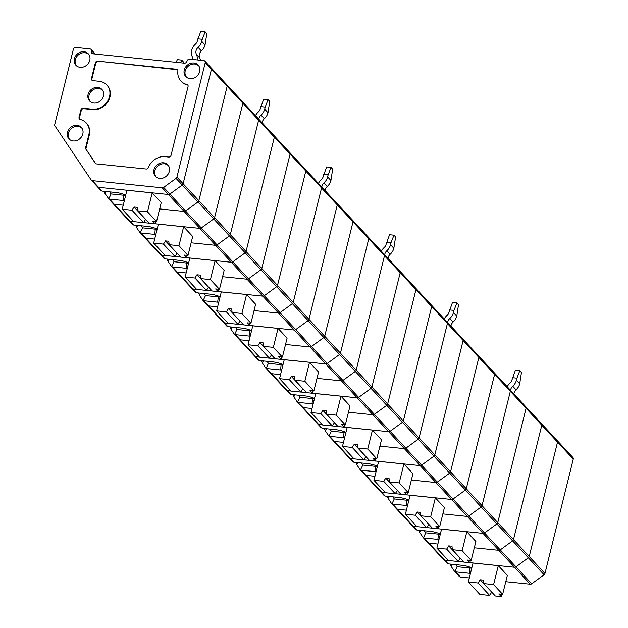 <?xml version="1.0" encoding="UTF-8"?>
<svg xmlns="http://www.w3.org/2000/svg" width="628" height="628" viewBox="0 0 628 628"><rect width="100%" height="100%" fill="white"/><g stroke="black" fill="none" stroke-linecap="round" stroke-linejoin="round"><path stroke-width="0.94" d="M54.738 124.517A2.049 1.774 -42.9 0 0 54.95 125.914L91.154 179.946A2.049 1.774 -42.9 0 0 92.34 180.636L162.205 187.819A2.049 1.774 -42.9 0 0 163.665 187.395L176.044 178.376A2.049 1.774 -42.9 0 0 176.923 177.088L205.23 62.698A2.049 1.774 -42.9 0 0 203.833 60.61L189.554 59.142A2.049 1.774 -42.9 0 0 187.403 60.359L186.563 61.968A2.049 1.774 137.1 0 1 184.412 63.185L92.944 53.788A2.049 1.774 -42.9 0 1 91.484 52.195L91.46 50.499A2.049 1.774 137.1 0 0 90 48.913L75.721 47.445A2.049 1.774 -42.9 0 0 73.39 49.149L54.738 124.517M210.027 67.275A2.049 1.774 137.1 0 1 211.424 69.363L183.117 183.761A2.049 1.774 137.1 0 1 182.238 185.048L176.044 178.376M163.665 187.395L169.858 194.068A2.049 1.774 137.1 0 1 168.398 194.492L98.533 187.309A2.049 1.774 137.1 0 1 97.348 186.618A2.049 1.774 137.1 0 0 97.497 186.806L91.303 180.142M272.96 135.051A2.049 1.774 137.1 0 1 274.358 137.139L246.043 251.538A2.049 1.774 137.1 0 1 245.163 252.825L232.792 261.845A2.049 1.774 137.1 0 1 231.332 262.269L186.649 257.676L231.332 262.269A2.049 1.774 137.1 0 0 232.792 261.845L217.053 244.904L229.432 235.877L217.053 244.904L185.59 211.016L197.969 201.988A2.049 1.774 -42.9 0 0 198.848 200.709L227.155 86.311A2.049 1.774 -42.9 0 0 226.794 84.725A2.049 1.774 137.1 0 1 227.155 86.311L198.848 200.709A2.049 1.774 137.1 0 1 197.969 201.988L185.59 211.016L169.858 194.068L182.238 185.048L169.858 194.068A2.049 1.774 137.1 0 1 168.398 194.492L184.137 211.432A2.049 1.774 -42.9 0 0 185.59 211.016A2.049 1.774 137.1 0 1 184.137 211.432L159.669 208.92L184.137 211.432L199.869 228.38L155.179 223.788L199.869 228.38A2.049 1.774 -42.9 0 0 201.321 227.956L213.701 218.936L201.321 227.956A2.049 1.774 137.1 0 1 199.869 228.38L215.6 245.32A2.049 1.774 -42.9 0 0 217.053 244.904A2.049 1.774 137.1 0 1 215.6 245.32L191.132 242.808L215.6 245.32L247.063 279.209A2.049 1.774 -42.9 0 0 248.523 278.793A2.049 1.774 137.1 0 1 247.063 279.209L222.595 276.697L247.063 279.209L262.794 296.157L218.112 291.565L262.794 296.157A2.049 1.774 -42.9 0 0 264.255 295.733L276.634 286.713L264.255 295.733A2.049 1.774 137.1 0 1 262.794 296.157L278.526 313.097A2.049 1.774 -42.9 0 0 279.986 312.681A2.049 1.774 137.1 0 1 278.526 313.097L254.057 310.585L278.526 313.097L309.989 346.986A2.049 1.774 -42.9 0 0 311.449 346.57A2.049 1.774 137.1 0 1 309.989 346.986L285.52 344.474L309.989 346.986L325.72 363.926L281.038 359.342L325.72 363.926A2.049 1.774 -42.9 0 0 327.18 363.51L339.56 354.49L327.18 363.51A2.049 1.774 137.1 0 1 325.72 363.926L341.451 380.874A2.049 1.774 -42.9 0 0 342.912 380.458A2.049 1.774 137.1 0 1 341.451 380.874L316.991 378.362L341.451 380.874L372.922 414.763A2.049 1.774 -42.9 0 0 374.374 414.339A2.049 1.774 137.1 0 1 372.922 414.763L348.454 412.251L372.922 414.763L388.654 431.703L343.963 427.111L388.654 431.703A2.049 1.774 -42.9 0 0 390.106 431.287L402.485 422.259L390.106 431.287A2.049 1.774 137.1 0 1 388.654 431.703L404.385 448.651A2.049 1.774 -42.9 0 0 405.845 448.227A2.049 1.774 137.1 0 1 404.385 448.651L379.916 446.139L404.385 448.651L435.848 482.54A2.049 1.774 -42.9 0 0 437.308 482.116A2.049 1.774 137.1 0 1 435.848 482.54L411.379 480.02L435.848 482.54L451.579 499.48L406.897 494.888L451.579 499.48A2.049 1.774 -42.9 0 0 453.039 499.064L465.419 490.036L453.039 499.064A2.049 1.774 137.1 0 1 451.579 499.48L467.31 516.428A2.049 1.774 -42.9 0 0 468.771 516.004A2.049 1.774 137.1 0 1 467.31 516.428L442.842 513.908L467.31 516.428L498.773 550.316A2.049 1.774 -42.9 0 0 500.233 549.893A2.049 1.774 137.1 0 1 498.773 550.316L474.305 547.797L498.773 550.316L514.505 567.257L469.822 562.664L514.505 567.257A2.049 1.774 -42.9 0 0 515.965 566.841L528.344 557.813L515.965 566.841A2.049 1.774 137.1 0 1 514.505 567.257L530.236 584.205L505.775 581.685M177.685 69.975A2.049 1.774 -42.9 0 0 176.876 69.677L97.685 61.136L176.468 69.229A2.049 1.774 -42.9 0 1 177.905 71.09A15.072 13.023 -42.9 0 0 180.911 81.075A15.072 13.023 -42.9 0 0 186.885 84.49A2.049 1.774 -42.9 0 1 188.062 86.538L171.036 155.336A2.049 1.774 -42.9 0 1 168.704 157.039L165.078 156.67A15.072 13.023 -42.9 0 0 148.404 167.535A2.049 1.774 -42.9 0 1 146.136 169.018L96.477 163.916A2.049 1.774 -42.9 0 1 95.299 163.225L85.832 149.095A2.049 1.774 -42.9 0 1 85.612 147.698L88.87 134.549L89.286 134.989L86.028 148.145A2.049 1.774 -42.9 0 0 86.24 149.543L95.668 163.61M187.882 85.196A2.049 1.774 -42.9 0 0 187.301 84.937A15.072 13.023 -42.9 0 1 181.327 81.522L180.911 81.075M98.101 61.575A2.049 1.774 -42.9 0 0 95.762 63.279L95.346 62.839A2.049 1.774 -42.9 0 1 97.685 61.136M92.057 80.345A2.049 1.774 137.1 0 1 91.869 79.002L95.762 63.279M79.623 119.202A2.049 1.774 -42.9 0 1 79.442 117.86L81.287 110.387A2.049 1.774 137.1 0 1 83.626 108.683L92.748 109.625A15.072 13.023 -42.9 0 0 108.11 101.461A15.072 13.023 -42.9 0 0 107.239 85.432A15.072 13.023 -42.9 0 0 107.027 85.212M89.286 134.989A15.072 13.023 -42.9 0 0 86.593 123.323A15.072 13.023 -42.9 0 0 86.381 123.104M79.442 117.86L79.026 117.42L80.879 109.947A2.049 1.774 137.1 0 1 83.21 108.244L92.332 109.178A15.072 13.023 -42.9 0 0 107.702 101.022A15.072 13.023 -42.9 0 0 106.823 84.984A15.072 13.023 -42.9 0 0 99.232 81.302L92.858 80.643A2.049 1.774 137.1 0 1 91.46 78.563L95.346 62.839M88.87 134.549A15.072 13.023 -42.9 0 0 86.177 122.884A15.072 13.023 -42.9 0 0 80.203 119.469A2.049 1.774 -42.9 0 1 79.026 117.42M77.063 125.333A8.439 7.293 -42.9 0 0 68.264 130.247A8.439 7.293 -42.9 0 0 69.449 139.361A8.439 7.293 -42.9 0 0 80.101 138.482A8.439 7.293 -42.9 0 0 81.766 127.931A8.439 7.293 -42.9 0 0 77.063 125.333M82.103 128.434A8.305 7.175 -42.9 0 0 77.864 126.346A8.305 7.175 -42.9 0 0 69.37 130.883A8.305 7.175 -42.9 0 0 69.928 139.738M97.709 87.433A8.439 7.293 -42.9 0 0 88.909 92.347A8.439 7.293 -42.9 0 0 90.094 101.469A8.439 7.293 -42.9 0 0 100.747 100.582A8.439 7.293 -42.9 0 0 102.411 90.032A8.439 7.293 -42.9 0 0 97.709 87.433M102.749 90.542A8.305 7.175 -42.9 0 0 98.51 88.446A8.305 7.175 -42.9 0 0 90.016 92.983A8.305 7.175 -42.9 0 0 90.573 101.838M163.563 162.801A8.439 7.293 -42.9 0 0 154.755 167.715A8.439 7.293 -42.9 0 0 155.94 176.837A8.439 7.293 -42.9 0 0 166.593 175.95A8.439 7.293 -42.9 0 0 168.257 165.399A8.439 7.293 -42.9 0 0 163.563 162.801M168.594 165.91A8.305 7.175 -42.9 0 0 164.355 163.814A8.305 7.175 -42.9 0 0 155.862 168.351A8.305 7.175 -42.9 0 0 156.427 177.214M193.887 63.012A8.439 7.293 -42.9 0 0 184.263 70.03A8.439 7.293 -42.9 0 0 186.273 77.048A8.439 7.293 -42.9 0 0 196.917 76.169A8.439 7.293 -42.9 0 0 198.589 65.61A8.439 7.293 -42.9 0 0 193.887 63.012M198.927 66.121A8.305 7.175 -42.9 0 0 194.68 64.032A8.305 7.175 -42.9 0 0 186.186 68.57A8.305 7.175 -42.9 0 0 186.752 77.425M74.394 58.742A8.439 7.293 -42.9 0 0 76.404 65.759A8.439 7.293 -42.9 0 0 87.049 64.872A8.439 7.293 -42.9 0 0 88.713 54.322A8.439 7.293 -42.9 0 0 84.019 51.724A8.439 7.293 -42.9 0 0 74.394 58.742M89.05 54.832A8.305 7.175 -42.9 0 0 84.811 52.736A8.305 7.175 -42.9 0 0 76.318 57.274A8.305 7.175 -42.9 0 0 76.883 66.128M392.885 496.874L394.274 498.938L406.968 500.241L406.449 505.509L392.649 504.088L397.446 509.245A2.049 1.774 137.1 0 1 396.409 508.743A2.049 1.774 -42.9 0 0 397.446 509.245L406.402 510.164L397.446 509.245L413.177 526.193L416.874 526.57L413.177 526.193A2.049 1.774 137.1 0 1 411.992 525.503A2.049 1.774 137.1 0 0 413.177 526.193L416.686 529.969L430.478 531.39A10.849 3.297 -166.1 0 1 440.354 534.012M426.742 527.583L432.354 528.164L426.742 527.583M335.886 202.828A2.049 1.774 137.1 0 1 337.283 204.916L308.976 319.314L293.245 302.374A2.049 1.774 -42.9 0 1 292.365 303.654L276.634 286.713A2.049 1.774 -42.9 0 0 277.505 285.426A2.049 1.774 137.1 0 1 276.634 286.713L229.432 235.877A2.049 1.774 -42.9 0 0 230.311 234.597L258.626 120.199A2.049 1.774 -42.9 0 0 258.257 118.614L273.989 135.554A2.049 1.774 137.1 0 1 274.358 137.139L246.043 251.538A2.049 1.774 137.1 0 1 245.163 252.825L232.792 261.845L248.523 278.793L260.895 269.765A2.049 1.774 -42.9 0 0 261.774 268.486A2.049 1.774 137.1 0 1 260.895 269.765L248.523 278.793L279.986 312.681L292.365 303.654L279.986 312.681L311.449 346.57L323.828 337.542L311.449 346.57L342.912 380.458L355.291 371.431L342.912 380.458L405.845 448.227L418.217 439.208L405.845 448.227L468.771 516.004L481.15 506.984L468.771 516.004L484.502 532.952A2.049 1.774 137.1 0 1 483.042 533.368L438.36 528.776L483.042 533.368A2.049 1.774 137.1 0 0 484.502 532.952L496.881 523.925L481.15 506.984A2.049 1.774 -42.9 0 0 482.029 505.697L510.336 391.299A2.049 1.774 -42.9 0 0 509.967 389.713A2.049 1.774 137.1 0 1 510.336 391.299L526.068 408.247L497.761 522.645A2.049 1.774 137.1 0 1 496.881 523.925A2.049 1.774 137.1 0 0 497.761 522.645L482.029 505.697L510.336 391.299L494.605 374.359L466.29 488.757A2.049 1.774 137.1 0 1 465.419 490.036A2.049 1.774 -42.9 0 0 466.29 488.757L494.605 374.359A2.049 1.774 -42.9 0 0 494.236 372.773A2.049 1.774 137.1 0 1 494.605 374.359L478.874 357.411L450.559 471.809A2.049 1.774 137.1 0 1 449.679 473.096A2.049 1.774 -42.9 0 0 450.559 471.809L478.874 357.411A2.049 1.774 -42.9 0 0 478.505 355.825A2.049 1.774 137.1 0 1 478.874 357.411L463.142 340.47L434.827 454.868A2.049 1.774 137.1 0 1 433.948 456.148L418.217 439.208A2.049 1.774 -42.9 0 0 419.096 437.92L447.411 323.53A2.049 1.774 -42.9 0 0 447.042 321.936A2.049 1.774 137.1 0 1 447.411 323.53L463.142 340.47L434.827 454.868A2.049 1.774 137.1 0 1 433.948 456.148L421.576 465.175A2.049 1.774 137.1 0 1 420.116 465.591L375.434 460.999L420.116 465.591A2.049 1.774 137.1 0 0 421.576 465.175L433.948 456.148L449.679 473.096L437.308 482.116L449.679 473.096L481.15 506.984A2.049 1.774 -42.9 0 0 482.029 505.697L419.096 437.92L447.411 323.53L431.679 306.582L403.364 420.98A2.049 1.774 137.1 0 1 402.485 422.259A2.049 1.774 -42.9 0 0 403.364 420.98L431.679 306.582A2.049 1.774 -42.9 0 0 431.31 304.996A2.049 1.774 137.1 0 1 431.679 306.582L415.94 289.641L387.633 404.032A2.049 1.774 137.1 0 1 386.754 405.319A2.049 1.774 -42.9 0 0 387.633 404.032L415.94 289.641A2.049 1.774 -42.9 0 0 415.579 288.048A2.049 1.774 137.1 0 1 415.94 289.641L400.209 272.693L371.902 387.091A2.049 1.774 137.1 0 1 371.022 388.379L355.291 371.431A2.049 1.774 -42.9 0 0 356.17 370.143L384.477 255.753A2.049 1.774 -42.9 0 0 384.116 254.159A2.049 1.774 137.1 0 1 384.477 255.753L400.209 272.693L371.902 387.091A2.049 1.774 137.1 0 1 371.022 388.379L358.643 397.398A2.049 1.774 137.1 0 1 357.191 397.814L312.501 393.222L357.191 397.814A2.049 1.774 137.1 0 0 358.643 397.398L371.022 388.379L386.754 405.319L374.374 414.339L386.754 405.319L418.217 439.208A2.049 1.774 -42.9 0 0 419.096 437.92L356.17 370.143L384.477 255.753L368.746 238.805L340.439 353.203A2.049 1.774 137.1 0 1 339.56 354.49A2.049 1.774 -42.9 0 0 340.439 353.203L368.746 238.805A2.049 1.774 -42.9 0 0 368.385 237.219A2.049 1.774 137.1 0 1 368.746 238.805L353.014 221.865L324.707 336.263A2.049 1.774 137.1 0 1 323.828 337.542A2.049 1.774 -42.9 0 0 324.707 336.263L353.014 221.865A2.049 1.774 -42.9 0 0 352.653 220.279A2.049 1.774 137.1 0 1 353.014 221.865L337.283 204.916L308.976 319.314A2.049 1.774 137.1 0 1 308.097 320.602L292.365 303.654A2.049 1.774 -42.9 0 0 293.245 302.374L321.552 187.976A2.049 1.774 -42.9 0 0 320.154 185.888M524.67 406.159A2.049 1.774 137.1 0 1 526.068 408.247L497.761 522.645L513.492 539.585A2.049 1.774 137.1 0 1 512.613 540.873A2.049 1.774 -42.9 0 0 513.492 539.585L541.799 425.187L513.492 539.585L529.223 556.534A2.049 1.774 137.1 0 1 528.344 557.813A2.049 1.774 -42.9 0 0 529.223 556.534L557.531 442.136L529.223 556.534L544.955 573.474L573.262 459.076A2.049 1.774 137.1 0 0 572.901 457.49L557.169 440.55A2.049 1.774 137.1 0 1 557.531 442.136A2.049 1.774 -42.9 0 0 556.133 440.047M513.877 393.921A6.029 5.212 -42.9 0 1 516.043 389.807A10.849 9.381 -42.9 0 0 519.701 383.818L521.452 372.514L519.796 370.732L515.407 370.277L512.001 379.807A6.029 5.212 -42.9 0 1 509.967 383.135A10.849 9.381 -42.9 0 0 507.204 386.738M519.796 370.732L516.915 378.166L512.519 377.711M531.696 583.781L544.076 574.761L496.881 523.925L484.502 532.952L500.233 549.893L512.613 540.873L500.233 549.893L531.696 583.781A2.049 1.774 137.1 0 1 530.236 584.205M516.043 389.807L512.738 386.244A6.029 5.212 -42.9 0 0 510.572 390.365M416.686 529.969L415.5 529.278M512.738 386.244A10.849 9.381 -42.9 0 0 516.397 380.254L516.915 378.166M460.348 558.308L448.682 545.889L446.657 549.108L436.868 548.103L441.555 529.145L466.832 531.743L462.137 550.701L471.181 560.435L475.875 541.485L466.832 531.743M446.657 549.108L458.173 561.518L448.384 560.514L436.868 548.103M471.181 560.435L467.334 560.043L469.815 562.712L463.872 562.099L452.348 549.696L451.979 546.227L448.682 545.889M420.925 530.409A465.034 366.689 103.7 0 1 419.614 532.332L423.084 537.474L428.908 543.134L437.865 544.052L428.908 543.134A2.049 1.774 137.1 0 1 427.723 542.443A2.049 1.774 -42.9 0 0 428.908 543.134L444.64 560.082L448.337 560.459L444.64 560.082A2.049 1.774 137.1 0 1 443.454 559.391A2.049 1.774 -42.9 0 0 444.64 560.082L448.149 563.858L461.941 565.279A10.849 3.297 -166.1 0 1 471.816 567.9M418.703 530.181A19.295 1.327 -126.1 0 1 419.614 532.332M460.206 558.292L458.173 561.518M461.745 338.382A2.049 1.774 137.1 0 1 462.773 338.885L541.438 423.602A2.049 1.774 137.1 0 1 541.799 425.187A2.049 1.774 -42.9 0 0 540.402 423.099M423.421 537.741L425.737 532.827L438.43 534.13L437.912 539.397A10.849 3.297 -166.1 0 0 439.003 539.483M438.634 533.305L438.43 534.13A9.043 2.748 -166.1 0 0 440.299 534.24M462.137 550.701L452.348 549.696M437.912 539.397L424.12 537.976M425.737 532.827L424.347 530.762M469.815 562.712L470.396 560.357M295.717 329.621L308.097 320.602L295.717 329.621A2.049 1.774 137.1 0 1 294.257 330.045L249.575 325.453L294.257 330.045A2.049 1.774 137.1 0 0 295.717 329.621M251.569 330.681A10.849 3.297 -166.1 0 0 241.694 328.059L227.901 326.639L224.392 322.863L228.09 323.239L224.392 322.863A2.049 1.774 137.1 0 1 223.207 322.172A2.049 1.774 137.1 0 0 224.392 322.863L208.661 305.914L217.618 306.841L208.661 305.914A2.049 1.774 137.1 0 1 207.625 305.42A2.049 1.774 -42.9 0 0 208.661 305.914L203.864 300.757L217.665 302.178A10.849 3.297 -166.1 0 0 218.748 302.264M237.957 324.252L243.57 324.833L237.957 324.252M458.205 561.471L463.825 562.052L458.205 561.471M452.388 564.297A465.034 366.689 103.7 0 1 451.077 566.221L454.546 571.362L459.335 576.52A2.049 1.774 137.1 0 1 459.186 576.331M450.166 564.07A19.295 1.327 -126.1 0 1 451.077 566.221M448.149 563.858L446.963 563.167M455.818 564.643L457.2 566.715L469.893 568.018L469.375 573.278A10.849 3.297 -166.1 0 0 470.466 573.372M470.097 567.194L469.893 568.018A9.043 2.748 -166.1 0 0 471.761 568.128M468.331 581.991L473.025 563.033L498.294 565.632L493.6 584.59L483.811 583.585L483.442 580.115L480.145 579.777L478.12 582.996L468.331 581.991L479.855 594.402L489.636 595.407L478.12 582.996M491.81 592.196L480.145 579.777M491.669 592.18L489.636 595.407M493.6 584.59L502.643 594.324L498.797 593.931L501.277 596.6L495.335 595.988L483.811 583.585M502.643 594.324L507.338 575.374L498.294 565.632M469.375 573.278L455.583 571.865L460.371 577.022L469.336 577.941M544.076 574.761A2.049 1.774 -42.9 0 0 544.955 573.474M501.277 596.6L501.858 594.245M457.2 566.715L454.884 571.621L454.546 571.362M460.371 577.022A2.049 1.774 137.1 0 1 459.335 576.52M454.884 571.621L455.583 571.865M329.959 429.097L331.341 431.161L344.042 432.464L343.524 437.732L329.724 436.311L334.512 441.468A2.049 1.774 137.1 0 1 333.484 440.966A2.049 1.774 -42.9 0 0 334.512 441.468L343.477 442.395L334.512 441.468L350.243 458.416L353.949 458.793L350.243 458.416A2.049 1.774 137.1 0 1 349.066 457.726A2.049 1.774 137.1 0 0 350.243 458.416L353.752 462.192L367.553 463.613A10.849 3.297 -166.1 0 1 377.428 466.235M363.808 459.806L369.429 460.387L363.808 459.806M462.773 338.885A2.049 1.774 137.1 0 1 463.142 340.47A2.049 1.774 137.1 0 0 462.773 338.885L447.042 321.936A2.049 1.774 -42.9 0 0 446.006 321.442M450.943 326.144A6.029 5.212 -42.9 0 1 453.118 322.031A10.849 9.381 -42.9 0 0 456.768 316.041L458.519 304.737L456.87 302.955L452.474 302.508L449.075 312.03A6.029 5.212 -42.9 0 1 447.042 315.358A10.849 9.381 -42.9 0 0 444.279 318.961M456.87 302.955L453.981 310.389L449.593 309.934M453.118 322.031L449.813 318.467A6.029 5.212 -42.9 0 0 447.638 322.588M353.752 462.192L352.575 461.502M449.813 318.467A10.849 9.381 -42.9 0 0 453.471 312.477L453.981 310.389M397.422 490.531L385.757 478.112L383.724 481.331L373.943 480.326L378.629 461.368L403.898 463.966L399.212 482.924L408.255 492.666L412.941 473.708L403.898 463.966M383.724 481.331L395.248 493.741L385.459 492.737L373.943 480.326M408.255 492.666L404.408 492.266L406.881 494.935L400.939 494.322L389.423 481.919L389.046 478.45L385.757 478.112M357.991 462.632A465.034 366.689 103.7 0 1 356.688 464.555L360.15 469.697L364.947 474.854A2.049 1.774 137.1 0 1 364.797 474.666A2.049 1.774 -42.9 0 0 365.975 475.357L374.94 476.275L365.975 475.357A2.049 1.774 137.1 0 1 364.947 474.854L380.678 491.803A2.049 1.774 137.1 0 1 380.529 491.614A2.049 1.774 -42.9 0 0 381.714 492.305L385.411 492.682L381.714 492.305A2.049 1.774 137.1 0 1 380.678 491.803L384.038 495.39M355.778 462.404A19.295 1.327 -126.1 0 1 356.688 464.555M397.273 490.515L395.248 493.741M360.15 469.697L360.488 469.964L362.811 465.05L375.505 466.353L374.987 471.62A10.849 3.297 -166.1 0 0 376.07 471.707M375.709 465.529L375.505 466.353A9.043 2.748 -166.1 0 0 377.373 466.463M399.212 482.924L389.423 481.919M374.987 471.62L361.186 470.199L385.223 496.081L399.016 497.502A10.849 3.297 -166.1 0 1 408.891 500.124M362.811 465.05L361.422 462.985M406.881 494.935L407.47 492.58M360.488 469.964L361.186 470.199M308.976 319.314A2.049 1.774 137.1 0 1 308.097 320.602L355.291 371.431A2.049 1.774 -42.9 0 0 356.17 370.143L308.976 319.314M273.989 135.554L289.72 152.502A2.049 1.774 137.1 0 1 290.089 154.088L261.774 268.486L290.089 154.088A2.049 1.774 -42.9 0 0 289.72 152.502L336.914 203.331A2.049 1.774 137.1 0 1 337.283 204.916L321.552 187.976L293.245 302.374L277.505 285.426L305.82 171.028A2.049 1.774 -42.9 0 0 304.423 168.94M325.092 190.59A6.029 5.212 -42.9 0 1 327.259 186.477A10.849 9.381 -42.9 0 0 330.917 180.487L332.667 169.183L331.011 167.401L326.615 166.954L323.216 176.476A6.029 5.212 -42.9 0 1 321.183 179.804A10.849 9.381 -42.9 0 0 318.42 183.407M331.011 167.401L328.13 174.835L323.734 174.388M327.259 186.477L323.954 182.921A6.029 5.212 -42.9 0 0 321.787 187.034M227.901 326.639L226.716 325.948M323.954 182.921A10.849 9.381 -42.9 0 0 327.612 176.931L328.13 174.835M271.563 354.985L259.898 342.558L257.873 345.777L248.084 344.772L252.77 325.822L278.047 328.413L273.353 347.37L282.396 357.112L287.09 338.154L278.047 328.413M257.873 345.777L269.388 358.188L259.599 357.183L248.084 344.772M282.396 357.112L278.549 356.712L281.03 359.381L275.088 358.776L263.564 346.366L263.195 342.896L259.898 342.558M232.14 327.078A465.034 366.689 103.7 0 1 230.829 329.001L234.299 334.143L239.087 339.308A2.049 1.774 137.1 0 1 238.938 339.112A2.049 1.774 -42.9 0 0 240.124 339.803L249.081 340.729L240.124 339.803A2.049 1.774 137.1 0 1 239.087 339.308L254.819 356.249A2.049 1.774 137.1 0 1 254.67 356.06A2.049 1.774 -42.9 0 0 255.855 356.751L259.552 357.128L255.855 356.751A2.049 1.774 137.1 0 1 254.819 356.249L258.179 359.836M229.919 326.85A19.295 1.327 -126.1 0 1 230.829 329.001M271.414 354.969L269.388 358.188M234.299 334.143L234.636 334.41L236.952 329.496L249.646 330.799L249.128 336.066A10.849 3.297 -166.1 0 0 250.219 336.153M249.85 329.975L249.646 330.799A9.043 2.748 -166.1 0 0 251.514 330.909M273.353 347.37L263.564 346.366M249.128 336.066L235.335 334.646L255.855 356.751L259.364 360.527L273.156 361.948A10.849 3.297 -166.1 0 1 283.032 364.57M236.952 329.496L235.563 327.431M281.03 359.381L281.611 357.026M234.636 334.41L235.335 334.646M336.914 203.331L352.653 220.279A2.049 1.774 -42.9 0 0 351.617 219.776M269.42 358.141L275.04 358.721L269.42 358.141M352.653 220.279L368.385 237.219A2.049 1.774 -42.9 0 0 367.349 236.717M263.603 360.967A465.034 366.689 103.7 0 1 262.292 362.89L265.762 368.032L271.586 373.691L280.551 374.618L271.586 373.691A2.049 1.774 137.1 0 1 270.401 373.001A2.049 1.774 -42.9 0 0 271.586 373.691L287.318 390.64L291.015 391.016L287.318 390.64A2.049 1.774 137.1 0 1 286.132 389.949A2.049 1.774 137.1 0 0 287.318 390.64L290.827 394.415L304.627 395.836A10.849 3.297 -166.1 0 1 314.495 398.458M261.381 360.739A19.295 1.327 -126.1 0 1 262.292 362.89M259.364 360.527L258.336 360.032M267.033 361.32L268.415 363.384L281.109 364.687L280.59 369.955A10.849 3.297 -166.1 0 0 281.682 370.041M281.313 363.863L281.109 364.687A9.043 2.748 -166.1 0 0 282.977 364.797M279.546 378.66L284.241 359.711L309.51 362.301L304.816 381.259L295.027 380.254L294.658 376.784L291.361 376.447L289.335 379.665L279.546 378.66L291.07 391.071L300.851 392.076L289.335 379.665M303.026 388.865L291.361 376.447M302.884 388.858L300.851 392.076M304.816 381.259L313.859 391.001L310.012 390.6L312.493 393.269L306.55 392.665L295.027 380.254M313.859 391.001L318.553 372.043L309.51 362.301M280.59 369.955L266.798 368.534M312.493 393.269L313.074 390.914M268.415 363.384L266.099 368.298M398.811 270.605A2.049 1.774 137.1 0 1 400.209 272.693A2.049 1.774 137.1 0 0 399.848 271.108L415.579 288.048A2.049 1.774 -42.9 0 0 414.543 287.553M368.385 237.219L384.116 254.159A2.049 1.774 -42.9 0 0 383.08 253.665M300.883 392.029L306.503 392.61L300.883 392.029M388.018 258.367A6.029 5.212 -42.9 0 1 390.184 254.254A10.849 9.381 -42.9 0 0 393.842 248.264L395.593 236.96L393.944 235.178L389.548 234.731L386.142 244.253A6.029 5.212 -42.9 0 1 384.116 247.581A10.849 9.381 -42.9 0 0 381.345 251.184M393.944 235.178L391.056 242.612L386.66 242.165M390.184 254.254L386.887 250.698A6.029 5.212 -42.9 0 0 384.713 254.811M290.827 394.415L289.641 393.725M386.887 250.698A10.849 9.381 -42.9 0 0 390.538 244.708L391.056 242.612M334.496 422.754L322.823 410.335L320.798 413.554L311.009 412.549L315.703 393.591L340.973 396.19L336.278 415.147L345.322 424.889L350.016 405.931L340.973 396.19M320.798 413.554L332.322 425.965L322.533 424.96L311.009 412.549M345.322 424.889L341.475 424.489L343.956 427.158L338.013 426.545L326.497 414.142L326.12 410.673L322.823 410.335M295.066 394.855A465.034 366.689 103.7 0 1 293.755 396.778L297.225 401.92L303.049 407.58L312.014 408.506L303.049 407.58A2.049 1.774 137.1 0 1 301.864 406.889A2.049 1.774 -42.9 0 0 303.049 407.58L318.781 424.528L322.486 424.905L318.781 424.528A2.049 1.774 137.1 0 1 317.595 423.837A2.049 1.774 -42.9 0 0 318.781 424.528L322.29 428.304L336.09 429.725A10.849 3.297 -166.1 0 1 345.965 432.347M292.844 394.627A19.295 1.327 -126.1 0 1 293.755 396.778M334.347 422.738L332.322 425.965M297.562 402.187L299.878 397.273L312.571 398.576L312.053 403.843A10.849 3.297 -166.1 0 0 313.144 403.93M312.775 397.752L312.571 398.576A9.043 2.748 -166.1 0 0 314.44 398.686M336.278 415.147L326.497 414.142M312.053 403.843L298.261 402.422M299.878 397.273L298.496 395.208M343.956 427.158L344.536 424.803M478.505 355.825A2.049 1.774 -42.9 0 0 477.476 355.33M395.271 493.694L400.892 494.275L395.271 493.694M332.345 425.917L337.966 426.498L332.345 425.917M191.744 288.283A2.049 1.774 -42.9 0 0 192.929 288.974L196.627 289.351L192.929 288.974A2.049 1.774 137.1 0 1 191.744 288.283M212.107 290.945L206.486 290.371L212.107 290.945M200.677 293.19A465.034 366.689 103.7 0 1 199.366 295.113L202.836 300.255L226.873 326.152M198.456 292.962A19.295 1.327 -126.1 0 1 199.366 295.113M169.207 259.301A465.034 366.689 103.7 0 1 167.904 261.224L171.703 266.633L174.027 261.719L186.72 263.03L186.202 268.289L172.402 266.869L177.19 272.026A2.049 1.774 137.1 0 1 176.013 271.335A2.049 1.774 -42.9 0 0 177.19 272.026L186.155 272.952L177.19 272.026L196.438 292.758L195.253 292.059M220.106 296.793A10.849 3.297 -166.1 0 0 210.231 294.171L196.438 292.758M204.1 293.543L205.489 295.607L218.183 296.911A9.043 2.748 -166.1 0 0 220.051 297.02M216.621 310.884L221.307 291.934L246.576 294.524L241.89 313.482L232.101 312.477L231.732 309.007L228.435 308.67L226.402 311.888L216.621 310.884L228.137 323.294L237.926 324.299L226.402 311.888M240.1 321.096L228.435 308.67M239.951 321.081L237.926 324.299M241.89 313.482L250.933 323.224L247.087 322.823L249.559 325.492L243.625 324.888L232.101 312.477M250.933 323.224L255.62 304.266L246.576 294.524M321.183 186.39A2.049 1.774 137.1 0 1 321.552 187.976L305.82 171.028L277.505 285.426L230.311 234.597L258.626 120.199L305.82 171.028A2.049 1.774 137.1 0 0 305.451 169.442M249.559 325.492L250.148 323.145M205.489 295.607L203.166 300.522L202.836 300.255M203.166 300.522L203.864 300.757M415.579 288.048L431.31 304.996A2.049 1.774 -42.9 0 0 430.274 304.494M326.529 428.743A465.034 366.689 103.7 0 1 325.218 430.667L328.687 435.808L333.484 440.966A2.049 1.774 137.1 0 1 333.335 440.778A2.049 1.774 -42.9 0 0 333.484 440.966L352.732 461.698M324.315 428.516A19.295 1.327 -126.1 0 1 325.218 430.667M322.29 428.304L321.112 427.613M343.524 437.732A10.849 3.297 -166.1 0 0 344.607 437.818M344.246 431.64L344.042 432.464A9.043 2.748 -166.1 0 0 345.902 432.574M342.472 446.437L347.166 427.48L372.435 430.078L367.741 449.036L357.96 448.031L357.583 444.561L354.286 444.224L352.261 447.442L342.472 446.437L353.996 458.848L363.785 459.853L352.261 447.442M365.959 456.642L354.286 444.224M365.81 456.627L363.785 459.853M367.741 449.036L376.784 458.778L372.946 458.377L375.418 461.046L369.476 460.434L357.96 448.031M376.784 458.778L381.479 439.82L372.435 430.078M375.418 461.046L375.999 458.691M331.341 431.161L329.025 436.075L328.687 435.808M329.025 436.075L329.724 436.311M494.236 372.773A2.049 1.774 -42.9 0 0 493.208 372.271M389.462 496.52A465.034 366.689 103.7 0 1 388.151 498.444L391.621 503.585L392.649 504.088M387.24 496.293A19.295 1.327 -126.1 0 1 388.151 498.444M385.223 496.081L384.187 495.586M406.449 505.509A10.849 3.297 -166.1 0 0 407.533 505.595M407.172 499.417L406.968 500.241A9.043 2.748 -166.1 0 0 408.836 500.351M405.405 514.214L410.092 495.257L435.361 497.855L430.675 516.813L420.886 515.808L420.517 512.338L417.22 512.001L415.187 515.219L405.405 514.214L416.921 526.625L426.71 527.63L415.187 515.219M428.885 524.419L417.22 512.001M428.736 524.404L426.71 527.63M430.675 516.813L439.718 526.554L435.871 526.154L438.352 528.823L432.409 528.211L420.886 515.808M439.718 526.554L444.404 507.597L435.361 497.855M438.352 528.823L438.933 526.468M394.274 498.938L391.951 503.852M391.613 503.578L396.409 508.743A2.049 1.774 137.1 0 1 396.26 508.554A2.049 1.774 -42.9 0 0 396.409 508.743L415.658 529.475M525.699 406.661A2.049 1.774 137.1 0 1 526.068 408.247L573.262 459.076M509.967 389.713A2.049 1.774 -42.9 0 0 508.939 389.211M289.72 152.502A2.049 1.774 -42.9 0 0 288.692 152M141.174 225.766L142.556 227.831L155.257 229.141L154.739 234.401L140.939 232.98L145.727 238.145A2.049 1.774 137.1 0 1 144.55 237.455A2.049 1.774 -42.9 0 0 145.727 238.145L154.692 239.064L145.727 238.145L161.459 255.086L165.164 255.463L161.459 255.086A2.049 1.774 137.1 0 1 160.281 254.395A2.049 1.774 137.1 0 0 161.459 255.086L164.968 258.869L178.768 260.282A10.849 3.297 -166.1 0 1 188.643 262.904M175.024 256.483L180.644 257.056L175.024 256.483M262.159 122.813A6.029 5.212 -42.9 0 1 264.333 118.7A10.849 9.381 -42.9 0 0 267.983 112.71L269.734 101.406L268.085 99.624L263.689 99.177L260.29 108.699A6.029 5.212 -42.9 0 1 258.257 112.027A10.849 9.381 -42.9 0 0 255.494 115.631M268.085 99.624L265.197 107.058L260.808 106.611M264.333 118.7L261.028 115.144A6.029 5.212 -42.9 0 0 258.854 119.257M164.968 258.869L163.79 258.179M261.028 115.144A10.849 9.381 -42.9 0 0 264.678 109.154L265.197 107.058M208.637 287.208L196.972 274.781L194.939 278.008L185.15 276.995L189.844 258.045L215.114 260.636L210.427 279.593L219.47 289.335L224.157 270.378L215.114 260.636M194.939 278.008L206.463 290.411L196.674 289.406L185.15 276.995M219.47 289.335L215.624 288.943L218.097 291.604L212.154 291L200.638 278.589L200.261 275.119L196.972 274.781M166.993 259.074A19.295 1.327 -126.1 0 1 167.904 261.224M208.488 287.192L206.463 290.411M186.202 268.289A10.849 3.297 -166.1 0 0 187.285 268.376M186.924 262.206L186.72 263.03A9.043 2.748 -166.1 0 0 188.588 263.132M210.427 279.593L200.638 278.589M174.027 261.719L172.637 259.654M218.097 291.604L218.685 289.257M171.703 266.633L172.402 266.869M204.869 61.104L242.526 101.665A2.049 1.774 137.1 0 1 242.895 103.251L214.58 217.649A2.049 1.774 137.1 0 1 213.701 218.936A2.049 1.774 -42.9 0 0 214.58 217.649L242.895 103.251A2.049 1.774 -42.9 0 0 242.526 101.665L258.257 118.614A2.049 1.774 -42.9 0 0 257.221 118.111M128.811 220.506A2.049 1.774 -42.9 0 0 129.996 221.197L133.701 221.582L129.996 221.197A2.049 1.774 137.1 0 1 128.811 220.506M149.181 223.168L143.561 222.595L149.181 223.168M242.526 101.665A2.049 1.774 -42.9 0 0 241.49 101.163M183.18 63.059L183.337 61.874L181.688 60.092L177.292 59.644L176.24 62.345M137.744 225.413A465.034 366.689 103.7 0 1 136.433 227.336L139.903 232.478L163.947 258.375M135.53 225.185A19.295 1.327 -126.1 0 1 136.433 227.336M106.281 191.524A465.034 366.689 103.7 0 1 104.97 193.448L108.777 198.856L111.093 193.942L123.787 195.253L123.269 200.513L109.476 199.092L114.265 204.257A2.049 1.774 137.1 0 1 113.228 203.755A2.049 1.774 -42.9 0 0 114.265 204.257L123.229 205.175L114.265 204.257L133.505 224.981L132.327 224.29M154.739 234.401A10.849 3.297 -166.1 0 0 155.823 234.487M157.181 229.016A10.849 3.297 -166.1 0 0 147.305 226.394L133.505 224.981M155.461 228.317L155.257 229.141A9.043 2.748 -166.1 0 0 157.118 229.244M153.687 243.107L158.382 224.157L183.651 226.755L178.956 245.705L169.175 244.7L168.799 241.231L165.502 240.893L163.476 244.119L153.687 243.107L165.211 255.518L175 256.522L163.476 244.119M177.174 253.32L165.502 240.893M177.025 253.304L175 256.522M178.956 245.705L188 255.447L184.161 255.054L186.634 257.723L180.691 257.111L169.175 244.7M188 255.447L192.694 236.489L183.651 226.755M180.636 62.8L181.688 60.092M229.432 235.877A2.049 1.774 -42.9 0 0 230.311 234.597L183.117 183.761A2.049 1.774 137.1 0 1 182.238 185.048L229.432 235.877M258.257 118.614A2.049 1.774 137.1 0 1 258.626 120.199L211.424 69.363L183.117 183.761L176.923 177.088M186.634 257.723L187.215 255.368M142.556 227.831L140.24 232.745L139.903 232.478M140.24 232.745L140.939 232.98M125.71 195.127A10.849 3.297 -166.1 0 0 115.842 192.506L102.042 191.093L98.533 187.309L168.398 194.492L162.205 187.819M211.063 67.777A2.049 1.774 137.1 0 1 211.424 69.363L205.23 62.698M92.34 180.636L98.533 187.309A2.049 1.774 137.1 0 1 97.497 186.806L100.857 190.402M200.465 60.264A10.849 9.381 -42.9 0 0 199.696 57.823A6.029 5.212 -42.9 0 1 201.4 50.923A10.849 9.381 -42.9 0 0 205.058 44.933L206.808 33.629L205.16 31.855L200.764 31.4L197.357 40.922A6.029 5.212 -42.9 0 1 195.332 44.25A10.849 9.381 -42.9 0 0 192.254 56.669A6.029 5.212 -42.9 0 1 192.718 59.464M205.16 31.855L202.271 39.281L197.875 38.834M201.4 50.923L198.103 47.367A6.029 5.212 -42.9 0 0 196.391 54.267A10.849 9.381 -42.9 0 1 197.137 59.919M102.042 191.093L101.014 190.59M198.103 47.367A10.849 9.381 -42.9 0 0 201.753 41.377L202.271 39.281M145.712 219.431L134.039 207.005L132.013 210.231L122.224 209.218L126.919 190.268L152.188 192.867L147.494 211.817L156.537 221.558L161.231 202.601L152.188 192.867M132.013 210.231L143.537 222.634L133.748 221.629L122.224 209.218M156.537 221.558L152.69 221.166L155.171 223.835L149.228 223.223L137.705 210.812L137.336 207.342L134.039 207.005M104.06 191.297A19.295 1.327 -126.1 0 1 104.97 193.448M145.563 219.415L143.537 222.634M123.269 200.513A10.849 3.297 -166.1 0 0 124.36 200.599M123.991 194.429L123.787 195.253A9.043 2.748 -166.1 0 0 125.655 195.355M147.494 211.817L137.705 210.812M108.432 198.589L113.228 203.755A2.049 1.774 137.1 0 1 113.079 203.566A2.049 1.774 -42.9 0 0 113.228 203.755L132.484 224.486M111.093 193.942L109.712 191.878M155.171 223.835L155.752 221.48M108.777 198.856L109.476 199.092M226.794 84.725A2.049 1.774 -42.9 0 0 225.758 84.223M94.679 53.961L91.46 50.499M92.968 53.788L91.484 52.195M85.612 147.698L86.028 148.145M85.832 149.095L86.24 149.543M186.885 84.49L187.301 84.937M176.468 69.229L176.876 69.677M91.46 78.563L91.869 79.002M92.332 109.178L92.748 109.625M83.21 108.244L83.626 108.683M80.879 109.947L81.287 110.387M519.701 383.818L516.397 380.254M456.768 316.041L453.471 312.477M330.917 180.487L327.612 176.931M393.842 248.264L390.538 244.708M218.387 296.086L217.665 302.178M267.983 112.71L264.678 109.154M199.696 57.823L196.391 54.267M205.058 44.933L201.753 41.377M95.323 54.032L91.036 49.408M107.239 85.432L106.823 84.984M86.593 123.323L86.177 122.884M423.076 537.466L447.12 563.363M541.438 423.602L557.169 440.55M265.754 368.024L289.798 393.921M384.116 254.159L399.848 271.108M297.217 401.912L321.269 427.809M171.366 266.366L195.41 292.263M431.31 304.996L447.042 321.936"/></g></svg>
